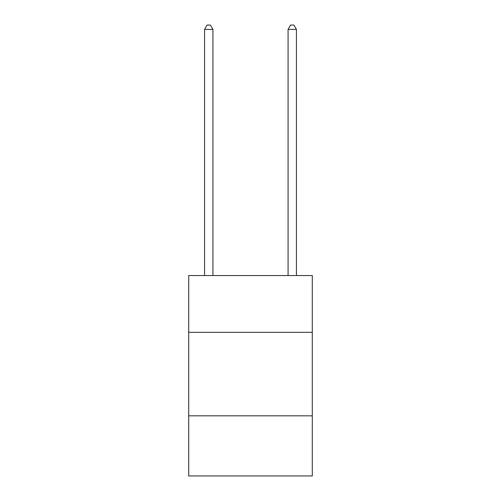 <?xml version="1.0" encoding="UTF-8"?>
<svg xmlns="http://www.w3.org/2000/svg" width="501" height="501" viewBox="0 0 501 501"><rect width="100%" height="100%" fill="white"/><g stroke="black" fill="none" stroke-linecap="round" stroke-linejoin="round"><path stroke-width="0.75" d="M312.292 332.332L312.292 275.55L188.708 275.55L188.708 332.332L312.292 332.332L312.292 475.95L188.708 475.95L188.708 332.332M312.292 415.83L188.708 415.83M212.925 275.55L212.925 29.39L204.577 29.39L204.577 275.55M204.577 29.39L207.082 25.05L210.42 25.05L212.925 29.39M296.423 275.55L296.423 29.39L288.075 29.39L288.075 275.55M288.075 29.39L290.58 25.05L293.918 25.05L296.423 29.39"/></g></svg>
